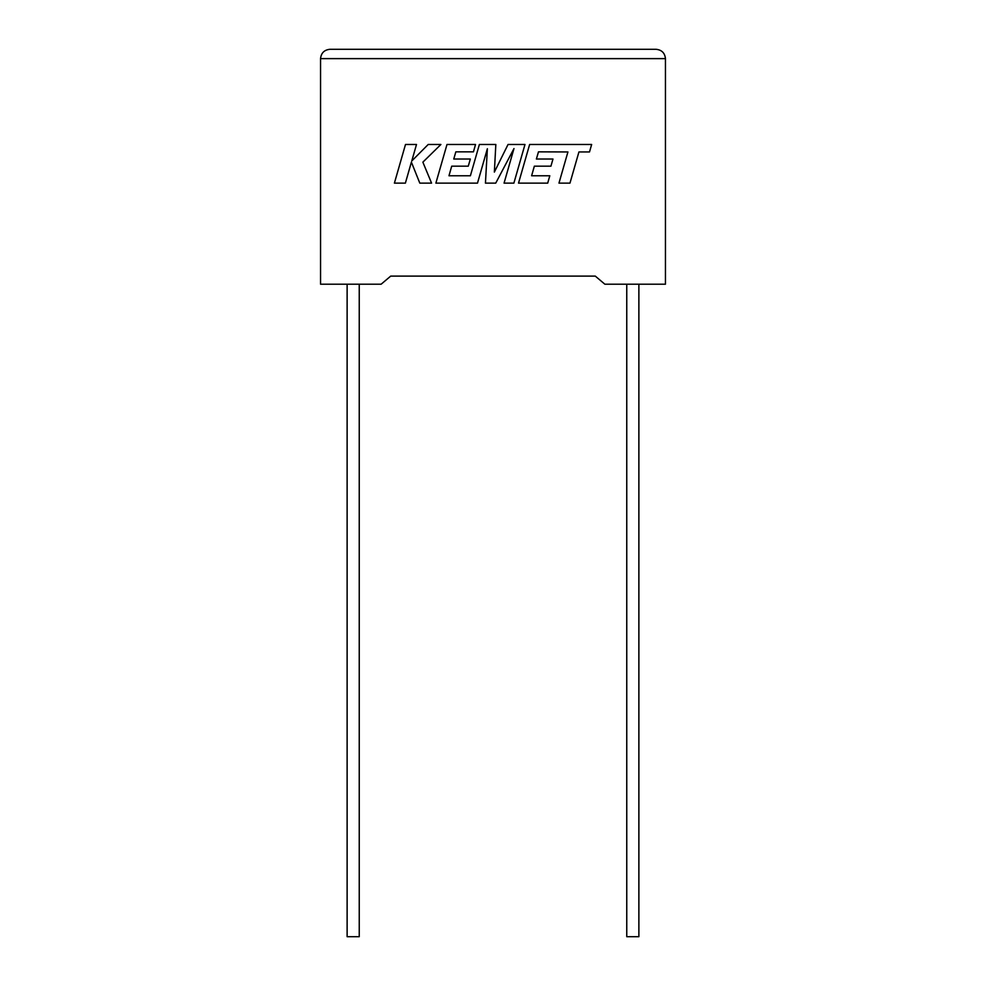 <?xml version="1.0" encoding="UTF-8"?>
<svg xmlns="http://www.w3.org/2000/svg" width="986" height="986" viewBox="0 0 986 986"><rect width="100%" height="100%" fill="white"/><g stroke="black" fill="none" stroke-linecap="round" stroke-linejoin="round"><path stroke-width="1.48" d="M626.763 284.202L626.763 936.7L638.879 936.7L638.879 284.202M359.237 284.202L359.237 936.7L347.121 936.7L347.121 284.202M595.285 276.105L604.862 284.202L665.451 284.202L665.451 58.618C664.847 52.997 661.742 49.892 656.121 49.3C661.742 49.892 664.847 52.997 665.451 58.618L320.549 58.618L320.549 284.202L381.138 284.202L390.715 276.105L595.285 276.105L390.715 276.105M329.879 49.3C324.258 49.892 321.153 52.997 320.549 58.618C321.153 52.997 324.258 49.892 329.879 49.3L656.121 49.3M405.492 144.486L394.4 183.125L405.382 183.125L411.396 162.148L419.814 183.125L431.56 183.125L422.871 162.148L440.902 144.486L428.195 144.486L411.778 160.964L416.499 144.486L405.492 144.486M524.983 144.486L508.036 144.486L494.356 172.094L495.835 144.486L479.381 144.486L470.396 175.767L448.975 175.767L451.711 166.166L468.288 166.166L470.334 159.029L453.757 159.029L455.84 151.844L473.44 151.844L475.535 144.486L446.991 144.486L435.874 183.125L477.495 183.125L487.367 148.726L485.445 183.125L495.736 183.125L513.977 148.566L504.056 183.125L513.879 183.125L524.983 144.486M538.479 151.844L567.924 151.955L558.963 183.125L569.97 183.125L578.93 151.955L589.505 151.955L591.649 144.486L529.63 144.486L518.525 183.125L547.711 183.125L549.794 175.767L531.614 175.767L534.35 166.166L550.928 166.166L552.973 159.029L536.384 159.029L538.479 151.844"/></g></svg>
